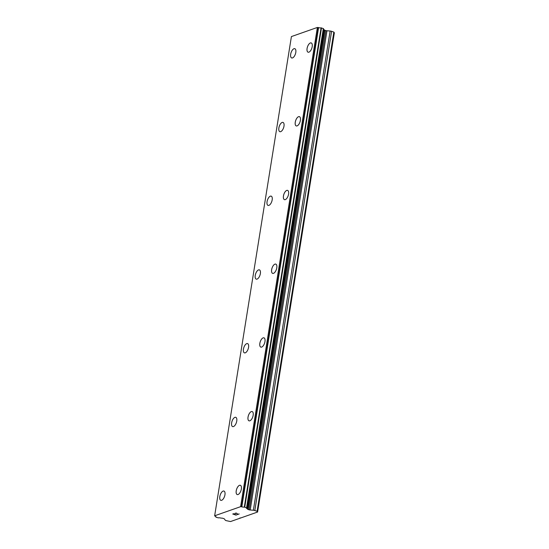 <?xml version="1.0" encoding="UTF-8"?>
<svg xmlns="http://www.w3.org/2000/svg" width="549" height="549" viewBox="0 0 549 549"><rect width="100%" height="100%" fill="white"/><g stroke="black" fill="none" stroke-linecap="round" stroke-linejoin="round"><path stroke-width="0.82" d="M308.078 52.203A4.9 2.278 108.7 0 1 307.09 48.463A4.9 2.278 108.7 0 1 311.214 42.925A4.9 2.278 108.7 0 1 312.203 46.658A4.9 2.278 108.7 0 1 308.071 52.196A4.9 2.278 108.7 0 1 307.076 48.463A4.9 2.278 108.7 0 1 311.208 42.925M296.268 125.927A4.9 2.278 108.7 0 1 295.28 122.194A4.9 2.278 108.7 0 1 299.404 116.649A4.9 2.278 108.7 0 1 300.392 120.389A4.9 2.278 108.7 0 1 296.261 125.927A4.9 2.278 108.7 0 1 295.266 122.187A4.9 2.278 108.7 0 1 299.397 116.649M284.457 199.651A4.9 2.278 108.7 0 1 283.469 195.918A4.9 2.278 108.7 0 1 287.594 190.379A4.9 2.278 108.7 0 1 288.582 194.113A4.9 2.278 108.7 0 1 284.451 199.651A4.9 2.278 108.7 0 1 283.456 195.918A4.9 2.278 108.7 0 1 287.594 190.379M272.64 273.381A4.9 2.278 108.7 0 1 271.652 269.641A4.9 2.278 108.7 0 1 275.783 264.103A4.9 2.278 108.7 0 1 276.778 267.843A4.9 2.278 108.7 0 1 272.64 273.381A4.9 2.278 108.7 0 1 271.659 269.648A4.9 2.278 108.7 0 1 275.79 264.103M260.837 347.105A4.9 2.278 108.7 0 1 259.849 343.372A4.9 2.278 108.7 0 1 263.98 337.834A4.9 2.278 108.7 0 1 264.968 341.567A4.9 2.278 108.7 0 1 260.83 347.105A4.9 2.278 108.7 0 1 259.842 343.365A4.9 2.278 108.7 0 1 263.973 337.827M249.026 420.836A4.9 2.278 108.7 0 1 248.045 417.096A4.9 2.278 108.7 0 1 252.169 411.558A4.9 2.278 108.7 0 1 253.158 415.298A4.9 2.278 108.7 0 1 249.026 420.836A4.9 2.278 108.7 0 1 248.031 417.096A4.9 2.278 108.7 0 1 252.163 411.558M237.223 494.56A4.9 2.278 108.7 0 1 236.235 490.827A4.9 2.278 108.7 0 1 240.359 485.289A4.9 2.278 108.7 0 1 241.347 489.022A4.9 2.278 108.7 0 1 237.216 494.56A4.9 2.278 108.7 0 1 236.221 490.82A4.9 2.278 108.7 0 1 240.352 485.282M291.67 57.961A4.9 2.278 108.7 0 1 290.682 54.227A4.9 2.278 108.7 0 1 294.813 48.689A4.9 2.278 108.7 0 1 295.801 52.423A4.9 2.278 108.7 0 1 291.67 57.961A4.9 2.278 108.7 0 1 290.675 54.221A4.9 2.278 108.7 0 1 294.806 48.683M279.86 131.691A4.9 2.278 108.7 0 1 278.878 127.951A4.9 2.278 108.7 0 1 283.003 122.413A4.9 2.278 108.7 0 1 283.991 126.146A4.9 2.278 108.7 0 1 279.86 131.691A4.9 2.278 108.7 0 1 278.865 127.951A4.9 2.278 108.7 0 1 282.996 122.413M268.049 205.415A4.9 2.278 108.7 0 1 267.054 201.675A4.9 2.278 108.7 0 1 271.185 196.137A4.9 2.278 108.7 0 1 272.18 199.877A4.9 2.278 108.7 0 1 268.049 205.415A4.9 2.278 108.7 0 1 267.068 201.682A4.9 2.278 108.7 0 1 271.192 196.144M256.246 279.146A4.9 2.278 108.7 0 1 255.258 275.406A4.9 2.278 108.7 0 1 259.382 269.868A4.9 2.278 108.7 0 1 260.37 273.601A4.9 2.278 108.7 0 1 256.239 279.139A4.9 2.278 108.7 0 1 255.244 275.406A4.9 2.278 108.7 0 1 259.382 269.868M244.435 352.87A4.9 2.278 108.7 0 1 243.447 349.137A4.9 2.278 108.7 0 1 247.578 343.592A4.9 2.278 108.7 0 1 248.56 347.332A4.9 2.278 108.7 0 1 244.429 352.87A4.9 2.278 108.7 0 1 243.44 349.13A4.9 2.278 108.7 0 1 247.572 343.592M232.625 426.6A4.9 2.278 108.7 0 1 231.637 422.86A4.9 2.278 108.7 0 1 235.768 417.322A4.9 2.278 108.7 0 1 236.756 421.056A4.9 2.278 108.7 0 1 232.618 426.594A4.9 2.278 108.7 0 1 231.63 422.86A4.9 2.278 108.7 0 1 235.761 417.322M220.815 500.324A4.9 2.278 108.7 0 1 219.826 496.591A4.9 2.278 108.7 0 1 223.958 491.046A4.9 2.278 108.7 0 1 224.946 494.786A4.9 2.278 108.7 0 1 220.815 500.324A4.9 2.278 108.7 0 1 219.82 496.584A4.9 2.278 108.7 0 1 223.951 491.046M233.085 514.022L234.107 513.658L233.085 514.029L235.137 514.338M234.588 514.537L235.871 514.969L237.12 514.681L235.953 515.092L232.735 514.001L234.114 513.665M232.742 513.994L235.953 515.086L237.113 514.681M235.054 513.294L236.502 513.109L237.875 514.269L239.186 513.953L237.806 514.44L236.66 513.26L235.686 513.109L235.288 513.349L235.658 513.535M235.288 513.349L236.66 513.253L237.806 514.434L239.179 513.953M215.901 517.069A1.908 0.576 9.1 0 0 216.038 516.89A1.908 0.576 9.1 0 0 215.064 516.211L214.652 515.792L240.613 506.672L241.821 506.809A1.908 0.576 9.1 0 0 244.319 507.084L246.727 507.921A1.908 0.576 9.1 0 0 246.487 508.141A1.908 0.576 9.1 0 0 247.194 508.724A1.702 0.515 9.1 0 1 247.427 508.944L247.544 509.149A1.304 0.398 9.1 0 0 248.121 509.479L249.143 509.829A1.304 0.398 9.1 0 0 250.214 509.994L253.37 510.247A1.956 0.59 9.1 0 1 254.825 510.543L257.097 511.311L257.591 512.039L239.927 518.249L230.525 521.55L226.126 520.624A1.956 0.59 9.1 0 1 225.241 520.129L224.452 519.045A1.304 0.398 9.1 0 0 223.958 518.681L222.928 518.331A1.304 0.398 9.1 0 0 221.954 518.139L221.357 518.105A1.702 0.515 9.1 0 1 220.712 518.03A1.908 0.576 9.1 0 0 218.372 517.879L216.038 517.213L215.963 516.684L215.887 517.089M246.741 507.839L323.519 28.658L321.076 27.855A1.908 0.576 9.1 0 1 318.585 27.587L317.37 27.45L291.409 36.57L214.652 515.792M257.591 512.039L334.348 32.816L333.854 32.082L331.589 31.314A1.956 0.59 -170.9 0 0 330.134 31.019L326.971 30.765A1.304 0.398 9.1 0 1 325.907 30.607L324.878 30.257A1.304 0.398 9.1 0 1 324.308 29.927L324.191 29.721A1.702 0.515 -170.9 0 0 323.951 29.502A1.908 0.576 9.1 0 1 323.43 29.214M257.097 511.311L333.854 32.082M254.825 510.543L331.589 31.314M250.214 509.994L326.971 30.765M249.143 509.829L325.907 30.607M247.544 509.149L324.308 29.927M247.194 508.724L323.951 29.502M244.744 507.125L321.501 27.903M244.319 507.084L321.076 27.855M241.821 506.809L318.585 27.587M240.613 506.672L317.37 27.45M239.927 518.249L239.988 517.865M253.37 510.247L330.134 31.019M248.121 509.479L324.878 30.257M247.427 508.944L324.191 29.721M246.576 507.75L323.334 28.521M241.491 506.741L318.248 27.512M246.755 507.88L323.519 28.658"/></g></svg>
